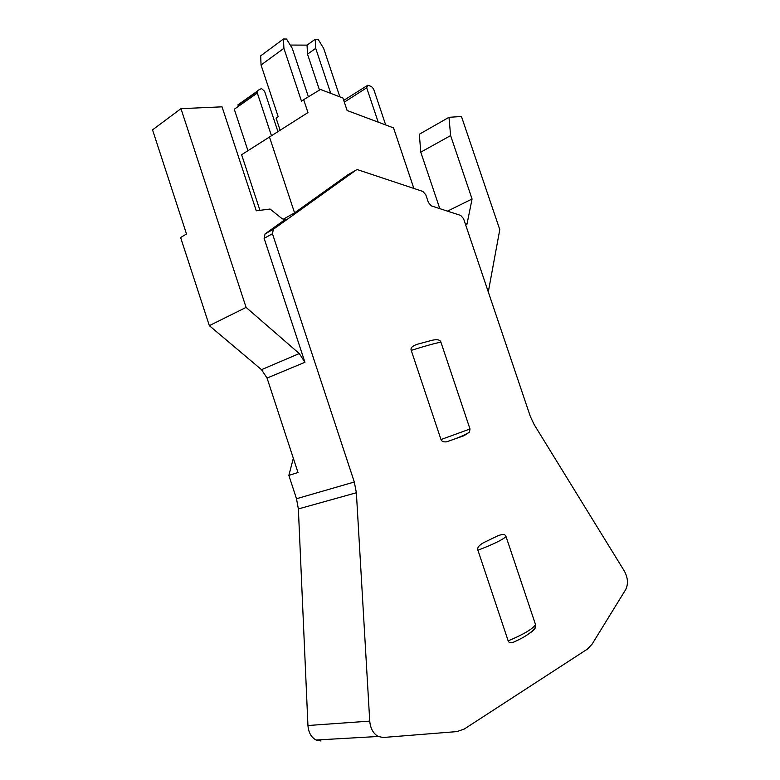 <?xml version="1.0" encoding="UTF-8"?>
<svg xmlns="http://www.w3.org/2000/svg" width="780" height="780" viewBox="0 0 780 780"><rect width="100%" height="100%" fill="white"/><g stroke="black" fill="none" stroke-linecap="round" stroke-linejoin="round"><path stroke-width="1.17" d="M271.333 135.369L257.322 93.025L257.927 90.363L261.524 88.559L264.576 91.25L277.846 131.313M259.945 210.346L241.615 154.723L307.964 112.564L303.673 99.674L301.47 101.146L283.901 48.331L261.046 65.003L260.686 55.838L283.471 39L286.514 39.029L292.266 48.34L308.402 96.798M257.254 91.221L237.724 105.008L239.909 105.29M247.923 150.608L234.283 109.249L257.322 93.025M280.01 129.968L276.071 118.082L278.177 116.678L261.046 65.003M303.673 99.674L320.502 89.456L342.947 98.036L347.119 110.507L393.529 127.891L413.868 188.428M378.202 122.148L366.688 87.818L367.741 85.225L368.375 85.361L371.602 86.648L373.61 88.969L385.681 124.946M343.736 100.396L366.668 85.917M428.415 202.547L425.802 194.795L422.848 191.431L357.523 169.669L356.168 170.02L273.37 229.261L272.454 233.727L354.305 482.011L356.372 492.755L369.74 721.12C370.422 728.491 373.25 733.609 378.222 736.476L383.175 737.49L456.953 731.591L464.276 729.037L587.457 649.077L592.098 644.143L625.706 589.553C628.368 583.986 627.949 577.883 624.448 571.233L534.115 424.515L530.244 416.218L463.573 218.702L460.746 215.455L431.36 205.891L428.415 202.547M465.241 223.655L466.976 224.201L472.066 199.007L450.616 135.593L448.988 117.302L461.458 116.503L499.785 229.612L488.299 291.954M356.168 170.03L347.909 174.749L294.567 212.852L269.344 136.607M285.382 219.346L265.064 233.912L264.127 238.349L304.941 362.281L299.257 353.555L261.505 369.681L267.052 378.066L297.999 472.524L288.863 475.39L293.329 458.279M285.597 219.248L284.056 219.521L281.98 218.595L270.055 209.04L256.279 210.814L222.027 106.831L180.97 108.664L246.09 307.398L299.257 353.555M320.941 740.971L316.066 740.025C311.21 737.334 308.5 732.498 307.944 725.517L298.369 508.93L296.498 498.732L288.863 475.39M246.09 307.398L209.342 325.65L180.619 237.539L186.498 233.971L152.539 129.86L180.97 108.664M209.342 325.65L261.505 369.681M283.16 219.287L294.567 212.852M517.52 640.312L512.489 642.652C510.1 643.022 508.658 642.418 508.16 640.848L477.916 550.222C476.98 547.755 478.969 545.191 483.883 542.519L497.62 535.928C502.544 533.871 505.342 534.085 506.044 536.591L535.558 624.692L535.587 626.905C535.207 628.817 533.432 630.757 530.254 632.746M469.999 428.99L469.492 432.071L464.081 435.688L446.599 441.831C443.45 442.133 441.577 441.373 440.993 439.559L411.226 350.366C410.29 347.919 412.425 345.852 417.631 344.175L432.139 340.255C437.327 339.144 440.261 339.797 440.934 342.235L469.999 428.99L440.993 439.559M439.803 208.64L420.781 152.159L419.328 134.248L448.988 117.302M450.616 135.593L420.781 152.159M472.066 199.007L447.486 211.136M330.74 93.366L315.705 48.36L315.218 39.263L318.103 39.292L323.651 48.37L339.856 96.856M319.498 90.07L307.515 54.151L307.047 45.123L290.248 45.064M315.705 48.36L307.515 54.151M315.218 39.263L307.047 45.123M283.901 48.331L283.471 39M366.688 87.818L344.321 102.131M307.944 725.517L369.74 721.12M356.372 492.755L298.369 508.93M296.498 498.732L354.305 482.011M304.941 362.281L267.052 378.066M264.127 238.349L272.454 233.727M265.064 233.912L273.341 229.281M535.558 624.692C532.379 629.177 523.243 634.559 508.16 640.848M477.916 550.222C493.096 544.401 502.466 539.858 506.044 536.591M483.883 542.519L497.62 535.928M411.226 350.366C426.611 345.569 436.517 342.859 440.934 342.235M257.156 91.64L238.495 104.812M378.222 736.476L316.066 740.025M512.489 642.652C524.92 637.221 532.623 631.975 535.587 626.905M446.599 441.831C458.035 437.96 465.66 434.704 469.492 432.071"/></g></svg>
